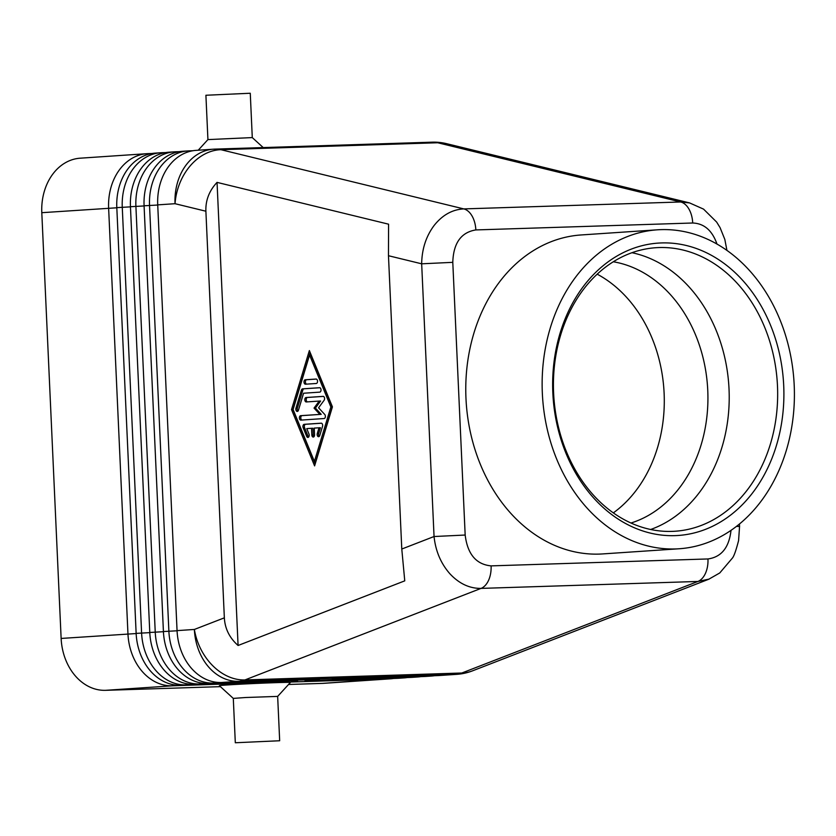 <?xml version="1.0" encoding="UTF-8"?>
<svg xmlns="http://www.w3.org/2000/svg" width="836" height="836" viewBox="0 0 836 836"><rect width="100%" height="100%" fill="white"/><g stroke="black" fill="none" stroke-linecap="round" stroke-linejoin="round"><path stroke-width="1.25" d="M613.321 261.772A133.206 104.97 -93.9 0 1 707.758 390.349A133.206 104.97 -93.9 0 1 630.95 523.022M388.468 255.722L421.668 263.81L452.788 262.337C453.405 243.119 461.085 232.314 475.841 229.931A22.196 13.658 -91.8 0 0 472.079 216.033A22.196 13.658 -91.8 0 0 463.802 208.906C452.286 209.512 442.38 215.061 434.072 225.542C426.036 236.358 421.898 249.118 421.668 263.81L434.051 536.524C435.608 551.112 440.885 563.527 449.883 573.757C459.121 583.643 469.498 588.523 481.034 588.398A22.196 13.658 -91.8 0 0 488.621 580.205A22.196 13.658 -91.8 0 0 491.098 565.878C476.165 564.446 467.523 554.163 465.171 535.04L434.051 536.524L401.782 549.033L404.76 580.853L238.082 645.486C229.524 637.899 224.947 628.682 224.351 617.835L205.886 211.215C205.499 200.358 209.219 190.744 217.046 182.384L388.573 224.184L388.468 255.722L401.782 549.033M739.452 523.984L739.557 526.461L736.412 526.408M151.995 153.5L148.181 153.615A53.285 41.988 86.1 0 0 147.011 153.678A53.285 41.988 86.1 0 0 119.203 170.157A53.285 41.988 86.1 0 0 108.628 208.185L127.96 633.939A53.285 41.988 86.1 0 0 141.963 671.172A53.285 41.988 86.1 0 0 172.352 685.813L278.472 682.134L180.534 685.259A53.285 41.988 -93.9 0 1 150.146 670.629A53.285 41.988 -93.9 0 1 136.143 633.385L116.81 207.631A53.285 41.988 -93.9 0 1 127.385 169.603A53.285 41.988 -93.9 0 1 155.193 153.124L160.648 152.758A53.285 41.988 86.1 0 0 132.84 169.238A53.285 41.988 86.1 0 0 122.265 207.265L141.597 633.019A53.285 41.988 86.1 0 0 155.6 670.253A53.285 41.988 86.1 0 0 185.989 684.893L283.926 681.768L194.171 684.339A53.285 41.988 -93.9 0 1 163.783 669.709A53.285 41.988 -93.9 0 1 149.78 632.465L130.447 206.711A53.285 41.988 -93.9 0 1 141.023 168.684A53.285 41.988 -93.9 0 1 168.83 152.204L174.285 151.839A53.285 41.988 86.1 0 0 146.478 168.318A53.285 41.988 86.1 0 0 135.902 206.335L155.235 632.1A53.285 41.988 86.1 0 0 169.238 669.333A53.285 41.988 86.1 0 0 199.626 683.973L297.564 680.849L207.809 683.42A53.285 41.988 -93.9 0 1 177.42 668.779A53.285 41.988 -93.9 0 1 163.417 631.546L144.085 205.792A53.285 41.988 -93.9 0 1 154.66 167.764A53.285 41.988 -93.9 0 1 182.467 151.285L187.922 150.919A53.285 41.988 86.1 0 0 160.115 167.399A53.285 41.988 86.1 0 0 149.539 205.416L168.872 631.18A53.285 41.988 86.1 0 0 182.875 668.413A53.285 41.988 86.1 0 0 213.264 683.054L319.383 679.375L221.446 682.5A53.285 41.988 -93.9 0 1 191.057 667.86A53.285 41.988 -93.9 0 1 177.054 630.626L157.722 204.872A53.285 41.988 -93.9 0 1 168.297 166.845A53.285 41.988 -93.9 0 1 196.105 150.365L213.42 149.195A53.285 41.988 -93.9 0 0 185.623 165.674A53.285 41.988 -93.9 0 0 175.037 203.702L205.886 211.215M147.011 153.678L80.183 158.192A53.285 41.988 86.1 0 0 52.386 174.661A53.285 41.988 86.1 0 0 41.8 212.689L116.81 207.788M136.143 633.552L61.132 638.443A53.285 41.988 86.1 0 0 75.136 675.687A53.285 41.988 86.1 0 0 105.524 690.327L172.352 685.813L172.989 684.642M165.632 152.58L161.818 152.695A53.285 41.988 86.1 0 0 160.648 152.758M179.27 151.661L175.456 151.776A53.285 41.988 86.1 0 0 174.285 151.839M192.907 150.741L189.093 150.856A53.285 41.988 86.1 0 0 187.922 150.919M221.446 682.5L238.762 681.33L455.63 674.401A53.285 41.988 -93.9 0 0 456.801 674.338L439.485 675.509A53.285 41.988 -93.9 0 1 438.315 675.572L332.195 679.25L430.132 676.125A53.285 41.988 86.1 0 0 431.303 676.063L425.848 676.428A53.285 41.988 -93.9 0 1 424.678 676.491L318.558 680.17L416.495 677.045A53.285 41.988 86.1 0 0 417.666 676.982L412.211 677.348A53.285 41.988 -93.9 0 1 411.04 677.411L304.921 681.089L402.858 677.965A53.285 41.988 86.1 0 0 404.028 677.902L398.573 678.268A53.285 41.988 -93.9 0 1 397.403 678.33L291.283 682.009L389.221 678.884A53.285 41.988 86.1 0 0 390.391 678.822A53.285 41.988 86.1 0 0 393.589 678.456M404.028 677.902A53.285 41.988 86.1 0 0 407.226 677.536M417.666 676.982A53.285 41.988 86.1 0 0 420.863 676.617M431.303 676.063A53.285 41.988 86.1 0 0 434.501 675.697M207.924 139.602L205.907 95.252L250.267 93.245L252.284 137.585L207.924 139.602L198.226 150.219M279.673 740.748L277.656 696.398L245.742 697.506L233.296 698.405L235.313 742.755L279.673 740.748L235.313 742.755M233.307 698.415L219.398 685.719A35.52 0.606 -2.6 0 1 239.012 684.266A35.52 0.606 -2.6 0 1 276.695 682.625A35.52 0.606 -2.6 0 1 290.353 682.5L277.656 696.398M597.207 274.187A133.206 104.97 -93.9 0 1 664.118 393.296A133.206 104.97 -93.9 0 1 613.31 512.886M552.836 392.972A146.53 115.462 -93.9 0 1 661.631 242.931A146.53 115.462 -93.9 0 1 783.708 385.595A146.53 115.462 -93.9 0 1 674.924 535.636A146.53 115.462 -93.9 0 1 552.836 392.972M553.61 393.045A142.089 111.961 -93.9 0 1 655.978 247.707A142.089 111.961 -93.9 0 1 777.48 385.887A142.089 111.961 -93.9 0 1 675.112 531.236A142.089 111.961 -93.9 0 1 553.61 393.045M631.985 252.712A142.089 111.961 -93.9 0 1 729.034 389.158A142.089 111.961 -93.9 0 1 650.659 529.491M794.2 385.26A159.843 125.964 -93.9 0 1 679.041 548.771A159.843 125.964 -93.9 0 1 542.345 393.307A159.843 125.964 -93.9 0 1 657.514 229.806A159.843 125.964 -93.9 0 1 794.2 385.26M679.041 548.771L602.672 553.923A159.843 125.964 -93.9 0 1 465.976 398.469A159.843 125.964 -93.9 0 1 581.145 234.958L657.514 229.806M389.388 678.592L322.403 683.388L288.545 684.475M220.422 686.649L105.524 690.327M322.403 683.388A53.285 41.988 86.1 0 0 323.574 683.336L390.391 678.822M61.132 638.443L41.8 212.689M311.525 428.283L306.76 428.607L308.975 434.02A2.215 1.369 88.2 0 1 309.069 436.256A2.215 1.369 88.2 0 1 307.92 437.427A2.215 1.369 88.2 0 1 306.707 436.392L303.165 427.739A2.215 1.369 88.2 0 1 304.2 424.333L321.17 423.183A2.215 1.369 88.2 0 1 322.508 426.433L319.76 435.514A2.215 1.369 88.2 0 1 318.6 436.705A2.215 1.369 88.2 0 1 317.304 433.456L319.018 427.781L314.252 428.105L314.555 434.751A2.215 1.369 88.2 0 1 313.26 437.061A2.215 1.369 88.2 0 1 311.828 434.939L311.525 428.283L312.925 428.241L313.218 434.898A2.215 1.369 -91.8 0 0 313.949 436.726M321.463 423.215L305.589 424.291A2.215 1.369 -91.8 0 0 304.565 427.687L308.108 436.35A2.215 1.369 -91.8 0 0 308.599 437.092M319.018 427.781L320.418 427.739L318.704 433.414A2.215 1.369 -91.8 0 0 319.289 436.371M316.071 379.042A2.215 1.369 88.2 0 1 316.102 379.042A2.215 1.369 88.2 0 1 317.534 381.195A2.215 1.369 88.2 0 1 316.269 383.484L305.474 384.205A2.215 1.369 88.2 0 1 305.443 384.205A2.215 1.369 88.2 0 1 304.001 382.062A2.215 1.369 88.2 0 1 305.265 379.774L316.133 379.042M316.363 379.074L306.666 379.732A2.215 1.369 -91.8 0 0 305.401 381.801A2.215 1.369 -91.8 0 0 306.582 384.132M314.399 461.451L330.857 406.965L332.247 406.913L310.961 354.976L309.56 355.018L293.102 409.515L314.399 461.451L315.799 461.409L332.247 406.913M330.857 406.965L309.56 355.018M291.534 409.619L309.362 350.577L332.425 406.86L314.597 465.892L291.534 409.619L292.934 409.567L315.203 463.907M310.156 352.52L292.934 409.567M303.572 393.233L298.431 410.257A2.215 1.369 88.2 0 1 297.271 411.448A2.215 1.369 88.2 0 1 295.965 408.208L301.451 390.046A2.215 1.369 88.2 0 1 302.58 388.855L319.561 387.705A2.215 1.369 88.2 0 1 319.592 387.705A2.215 1.369 88.2 0 1 321.024 389.858A2.215 1.369 88.2 0 1 319.76 392.136L303.572 393.233M319.854 387.737L303.98 388.803A2.215 1.369 -91.8 0 0 302.851 389.994L297.365 408.156A2.215 1.369 -91.8 0 0 297.961 411.113M319.812 414.384L314.033 408.093L319.206 401.071L306.279 401.949A2.215 1.369 88.2 0 1 306.248 401.949A2.215 1.369 88.2 0 1 304.816 399.796A2.215 1.369 88.2 0 1 306.08 397.518L323.114 396.368A2.215 1.369 88.2 0 1 323.145 396.358A2.215 1.369 88.2 0 1 324.483 397.821A2.215 1.369 88.2 0 1 324.107 400.298L318.589 407.79L324.755 414.489A2.215 1.369 88.2 0 1 325.34 416.934A2.215 1.369 88.2 0 1 324.117 418.533L300.845 420.111A2.215 1.369 88.2 0 1 300.814 420.111A2.215 1.369 88.2 0 1 299.382 417.958A2.215 1.369 88.2 0 1 300.646 415.67L321.212 414.332L302.047 415.628A2.215 1.369 -91.8 0 0 300.782 417.707A2.215 1.369 -91.8 0 0 301.953 420.038M314.033 408.093L315.423 408.052L321.212 414.332M319.206 401.071L320.606 401.029L315.423 408.052M323.396 396.389L307.47 397.466A2.215 1.369 -91.8 0 0 306.206 399.545A2.215 1.369 -91.8 0 0 307.387 401.876M217.046 182.384L238.082 645.486M731.019 530.327C729.086 547.549 721.405 557.089 707.967 558.95A22.196 13.658 88.2 0 1 705.49 573.266A22.196 13.658 88.2 0 1 697.914 581.459L461.806 673.011L244.938 679.94L481.034 588.398L697.914 581.459L709.158 579.087M689.679 202.929L680.682 201.978L463.802 208.906L220.861 149.686A53.285 32.792 -91.8 0 0 217.726 149.174A53.285 32.792 -91.8 0 0 215.312 149.101A53.285 53.285 0 0 0 213.42 149.195M475.841 229.931L692.71 223.003C704.121 223.452 712.199 230.464 716.974 244.028M157.722 204.872L175.037 203.702A53.285 41.392 103.7 0 1 190.044 166.061A53.285 41.392 103.7 0 1 220.861 149.686L437.73 142.757L680.682 201.978A22.196 13.658 88.2 0 1 688.958 209.094A22.196 13.658 88.2 0 1 692.71 223.003M434.605 142.235A53.285 32.792 88.2 0 1 437.73 142.757A53.285 41.392 103.7 0 1 446.497 143.656A53.285 53.285 0 0 0 432.181 142.172A53.285 32.792 88.2 0 1 434.605 142.235M224.351 617.835L194.37 629.456A53.285 41.048 68.8 0 0 212.741 665.717A53.285 41.048 68.8 0 0 244.938 679.94A53.285 32.792 -91.8 0 1 241.876 680.88A53.285 32.792 -91.8 0 1 238.762 681.33A53.285 41.988 -93.9 0 1 208.373 666.7A53.285 41.988 -93.9 0 1 194.37 629.456L177.054 630.626M456.801 674.338A53.285 53.285 0 0 0 472.476 670.859A53.285 41.048 68.8 0 1 461.806 673.011A53.285 32.792 88.2 0 1 458.745 673.952A53.285 32.792 88.2 0 1 455.63 674.401L438.315 675.572M148.181 153.615L148.609 154.242M116.81 207.631L130.447 206.868M149.78 632.633L136.143 633.385M161.818 152.695L162.247 153.322M130.447 206.711L144.085 205.949M163.417 631.702L149.78 632.465M175.456 151.776L175.884 152.403M144.085 205.792L157.722 205.029M177.054 630.783L163.417 631.546M189.093 150.856L189.521 151.483M403.025 677.672L397.403 678.33M416.662 676.742L411.04 677.411M430.3 675.822L424.678 676.491M207.809 683.42L213.264 683.054L213.901 681.883M194.171 684.339L199.626 683.973L200.264 682.803M180.534 685.259L185.989 684.893L186.627 683.723M311.828 434.939L313.218 434.898M306.707 436.392L308.108 436.35M303.165 427.739L304.565 427.687M304.2 424.333L305.589 424.291M317.304 433.456L318.704 433.414M305.265 379.774L306.666 379.732M295.965 408.208L297.365 408.156M301.451 390.046L302.851 389.994M302.58 388.855L303.98 388.803M300.646 415.67L302.047 415.628M306.08 397.518L307.47 397.466M707.967 558.95L491.098 565.878M465.171 535.04L452.788 262.337M252.273 137.585L263.215 147.575M472.476 670.859L708.709 579.264L719.765 572.953L732.231 558.281C733.851 556.588 735.973 550.684 738.585 540.568L739.557 526.45M215.312 149.101L432.181 142.172M726.923 250.361L724.822 239.42L720.089 227.674L716.651 222.073L703.557 209.125L689.533 202.897L446.497 143.656"/></g></svg>
